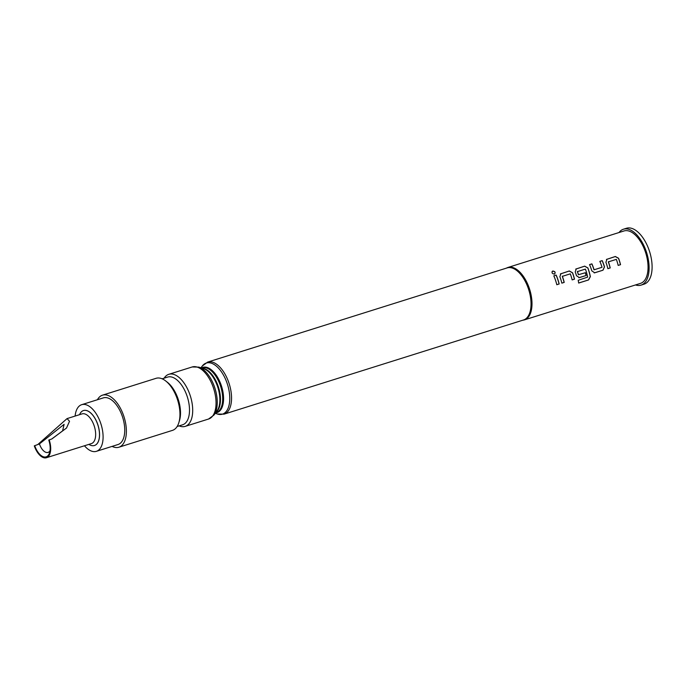 <?xml version="1.0" encoding="UTF-8"?>
<svg xmlns="http://www.w3.org/2000/svg" width="686" height="686" viewBox="0 0 686 686"><rect width="100%" height="100%" fill="white"/><g stroke="black" fill="none" stroke-linecap="round" stroke-linejoin="round"><path stroke-width="1.03" d="M554.297 274.16C555.677 272.522 555.154 271.519 552.719 271.133L552.084 271.579M554.365 274.083C555.754 272.445 555.223 271.433 552.779 271.039C551.441 272.616 551.973 273.637 554.365 274.083L554.905 273.765M608.473 261.64L608.302 261.915A27.294 14.029 72.5 0 1 608.842 263.424A27.294 14.029 72.5 0 1 610.137 267.926L610.231 267.926A27.474 14.123 72.5 0 0 608.928 263.39A27.474 14.123 72.5 0 0 608.388 261.863L616.337 259.368A27.474 14.123 72.5 0 1 616.877 260.886A27.474 14.123 72.5 0 1 618.18 265.422L620.538 264.685A27.474 14.123 72.5 0 0 619.235 260.148A27.474 14.123 72.5 0 0 618.566 258.262L615.351 256.487L606.424 259.454M606.398 259.48L615.273 256.555L618.48 258.313A27.294 14.029 72.5 0 1 619.149 260.183A27.294 14.029 72.5 0 1 620.444 264.685L620.538 264.685M607.016 259.154L605.892 262.249A27.474 14.123 72.5 0 1 606.57 264.127A27.474 14.123 72.5 0 1 607.873 268.663L610.137 267.926M589.557 264.642L591.829 263.93A27.294 14.029 72.5 0 1 593.493 268.243A27.294 14.029 72.5 0 1 593.999 269.812L594.085 269.787A27.474 14.123 72.5 0 0 593.587 268.209A27.474 14.123 72.5 0 0 591.907 263.861L589.54 264.607A27.474 14.123 72.5 0 1 591.221 268.955A27.474 14.123 72.5 0 1 591.838 270.901L594.736 272.796L602.994 270.198L604.503 266.914A27.474 14.123 72.5 0 0 603.894 264.968A27.474 14.123 72.5 0 0 602.214 260.62L599.847 261.366A27.474 14.123 72.5 0 1 601.528 265.714A27.474 14.123 72.5 0 1 602.034 267.291L594.085 269.787M599.864 261.4L602.137 260.689A27.294 14.029 72.5 0 1 603.8 265.002A27.294 14.029 72.5 0 1 604.409 266.94L604.503 266.914M577.526 271.373L577.363 271.647A27.294 14.029 72.5 0 1 577.895 273.157A27.294 14.029 72.5 0 1 578.392 274.717L578.487 274.692A27.474 14.123 72.5 0 0 577.981 273.122A27.474 14.123 72.5 0 0 577.441 271.596L585.39 269.101A27.474 14.123 72.5 0 1 585.93 270.618A27.474 14.123 72.5 0 1 587.662 277.11L578.204 280.282A27.474 14.123 72.5 0 1 578.667 283.052L588.579 279.931L590.354 276.655A27.474 14.123 72.5 0 0 588.545 269.795A27.474 14.123 72.5 0 0 587.876 267.917L584.661 266.142L575.743 269.101M575.708 269.126L584.592 266.202L587.791 267.96A27.294 14.029 72.5 0 1 588.459 269.83A27.294 14.029 72.5 0 1 590.26 276.647L590.354 276.655M578.83 277.719L586.153 275.498A27.474 14.123 72.5 0 0 585.407 272.719L578.487 274.692M585.321 272.745A27.294 14.029 72.5 0 1 586.058 275.498M562.443 276.115L562.271 276.389A27.294 14.029 72.5 0 1 562.812 277.899A27.294 14.029 72.5 0 1 564.106 282.4L564.201 282.4A27.474 14.123 72.5 0 0 562.897 277.864A27.474 14.123 72.5 0 0 562.357 276.347L570.306 273.843A27.474 14.123 72.5 0 1 570.846 275.36A27.474 14.123 72.5 0 1 572.15 279.897L574.508 279.159A27.474 14.123 72.5 0 0 573.204 274.623A27.474 14.123 72.5 0 0 572.536 272.745L569.32 270.97L560.393 273.928M560.368 273.954L569.243 271.03L572.45 272.788A27.294 14.029 72.5 0 1 573.119 274.657A27.294 14.029 72.5 0 1 574.414 279.159L574.508 279.159M561.834 283.121L564.106 282.4M553.834 275.875L556.106 275.163A27.294 14.029 72.5 0 1 557.769 279.485A27.294 14.029 72.5 0 1 559.073 283.987L559.167 283.987A27.474 14.123 72.5 0 0 557.864 279.451A27.474 14.123 72.5 0 0 556.183 275.103L553.816 275.841A27.474 14.123 72.5 0 1 555.497 280.188A27.474 14.123 72.5 0 1 556.809 284.724L559.167 283.987M49.195 439.906L48.757 440.078A14.655 7.529 72.5 0 1 49.572 452.717A14.655 7.529 72.5 0 1 46.416 456.756A14.655 7.529 72.5 0 1 34.737 445.677L34.3 445.857A15.572 8 72.5 0 0 46.416 457.733L91.375 443.593A15.572 8 72.5 0 0 94.154 425.766A15.572 8 72.5 0 0 82.037 413.89L67.056 418.597L69.526 421.264L66.516 428.021L51.844 438.963L49.195 439.906A15.572 8 72.5 0 1 46.416 457.733M50.001 450.736A10.993 5.651 72.5 0 1 48.243 452.348A10.993 5.651 72.5 0 1 48.037 452.417A10.993 5.651 72.5 0 1 39.445 443.911L64.098 424.342L62.598 430.894L51.965 438.826M79.559 414.67A18.316 9.415 72.5 0 1 83.46 410.562A18.316 9.415 72.5 0 1 97.721 424.531A18.316 9.415 72.5 0 1 94.454 445.506A18.316 9.415 72.5 0 1 88.897 444.374M83.46 410.562L83.538 410.537A18.316 9.415 72.5 0 1 83.538 410.537A18.316 9.415 72.5 0 1 97.789 424.514A18.316 9.415 72.5 0 1 94.531 445.48A18.316 9.415 72.5 0 1 94.488 445.488M84.455 445.771A24.447 12.571 -107.5 0 0 96.366 451.337L118.026 444.519A24.447 12.571 -107.5 0 0 122.382 416.531A24.447 12.571 -107.5 0 0 103.354 397.871L81.694 404.68A24.447 12.571 -107.5 0 0 75.117 416.068M96.366 451.337A24.447 12.571 -107.5 0 0 100.731 423.339A24.447 12.571 -107.5 0 0 81.694 404.68M528.4 288.72A27.294 14.029 72.5 0 1 523.538 319.968L224.048 414.155A27.294 14.029 72.5 0 0 228.91 382.908A27.294 14.029 72.5 0 0 207.669 362.088L507.16 267.9A27.294 14.029 72.5 0 1 528.4 288.72M506.457 268.123L506.585 268.055A27.474 14.123 72.5 0 1 507.957 267.454A27.474 14.123 72.5 0 1 529.343 288.42A27.474 14.123 72.5 0 1 524.447 319.873A27.474 14.123 72.5 0 1 522.972 320.173L522.826 320.19M619.012 232.528A29.301 15.058 72.5 0 1 623.463 229.21A29.301 15.058 72.5 0 1 646.272 251.565A29.301 15.058 72.5 0 1 641.041 285.119A29.301 15.058 72.5 0 1 635.493 284.947M623.463 229.21L626.455 228.267A29.301 15.058 72.5 0 1 649.265 250.622A29.301 15.058 72.5 0 1 644.043 284.175L641.041 285.119M97.412 399.741A27.294 14.029 72.5 0 1 102.506 395.162A27.294 14.029 72.5 0 1 123.737 415.982A27.294 14.029 72.5 0 1 118.875 447.229A27.294 14.029 72.5 0 1 112.084 446.389M102.506 395.162L156.082 378.312A27.294 14.029 72.5 0 1 165.729 380.979A27.294 14.029 72.5 0 1 177.322 399.132A27.294 14.029 72.5 0 1 178.84 422.67A27.294 14.029 72.5 0 1 172.46 430.379L118.875 447.229M165.729 380.979L167.478 382.351A25.005 12.845 72.5 0 1 178.103 398.978A25.005 12.845 72.5 0 1 179.492 420.544L178.84 422.67M162.136 378.809L167.633 377.077A25.005 12.845 72.5 0 1 187.089 396.156A25.005 12.845 72.5 0 1 182.639 424.78L177.134 426.512M179.14 425.877A27.294 14.029 -107.5 0 0 185.194 426.375A27.294 14.029 -107.5 0 0 190.065 395.127A27.294 14.029 -107.5 0 0 168.825 374.307A27.294 14.029 -107.5 0 0 164.143 378.175M507.957 267.454L624.011 230.959A27.474 14.123 72.5 0 1 645.397 251.916A27.474 14.123 72.5 0 1 640.492 283.378L524.447 319.873M607.873 268.663L610.231 267.926M594.222 272.891L602.994 270.198M576.326 268.801L575.211 271.905A27.474 14.123 72.5 0 1 575.88 273.783A27.474 14.123 72.5 0 1 576.489 275.721L579.387 277.624L586.153 275.498M560.985 273.628L559.862 276.724A27.474 14.123 72.5 0 1 560.539 278.602A27.474 14.123 72.5 0 1 561.843 283.147L564.201 282.4M552.719 271.133L552.136 271.493M37.747 444.579L67.056 418.597M34.737 445.677L38.965 444.108M556.8 284.699L559.073 283.987M572.141 279.879L574.414 279.159M578.658 282.992L588.579 279.931M588.477 279.905L590.26 276.647M602.9 270.207L604.409 266.94M594.17 272.891L594.633 272.805M618.172 265.396L620.444 264.685M215.267 413.324L217.359 414.01A26.797 13.771 -107.5 0 0 227.177 383.474A26.797 13.771 -107.5 0 0 202.276 366.032L207.669 362.088M213.938 415.081L216.948 411.077A23.693 12.177 -107.5 0 0 217.591 386.612A23.693 12.177 -107.5 0 0 203.613 368.674L198.854 367.113A26.797 13.771 72.5 0 1 214.667 387.41A26.797 13.771 72.5 0 1 213.938 415.081L208.544 419.035A27.294 14.029 -107.5 0 0 213.406 387.787A27.294 14.029 -107.5 0 0 192.166 366.967L168.825 374.307M202.37 368.271A23.444 12.048 72.5 0 1 218.225 386.424A23.444 12.048 72.5 0 1 216.167 412.123M215.696 412.749L216.236 412.578A23.444 12.048 -107.5 0 0 220.42 385.738A23.444 12.048 -107.5 0 0 202.173 367.85L201.624 368.022M201.504 367.979A23.693 12.177 72.5 0 1 221.286 385.455A23.693 12.177 72.5 0 1 215.618 412.852M217.359 414.01L224.048 414.155M185.194 426.375L208.544 419.035M200.947 367.799L202.276 366.032M198.854 367.113L192.166 366.967"/></g></svg>
